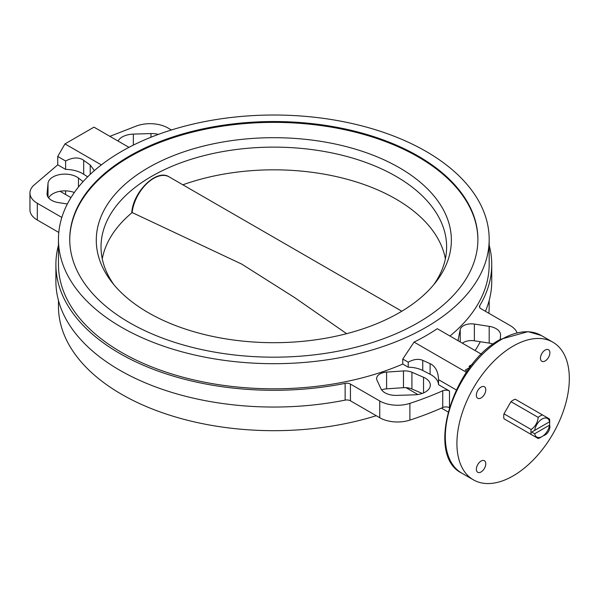 <?xml version="1.0" encoding="UTF-8"?>
<svg xmlns="http://www.w3.org/2000/svg" width="599" height="599" viewBox="0 0 599 599"><rect width="100%" height="100%" fill="white"/><g stroke="black" fill="none" stroke-linecap="round" stroke-linejoin="round"><path stroke-width="0.9" d="M58.462 245.238A217.924 125.82 0 0 0 55.894 264.481A217.924 125.82 0 0 0 345.136 383.367A5.129 2.958 180 0 1 350.437 384.071L379.751 400.993A25.128 14.503 0 0 0 409.888 403.367A276.379 159.566 0 0 0 442.736 390.773A5.129 2.958 180 0 1 449.497 391.02L438.528 384.685L438.528 379.661C438.243 372.174 435.795 367.022 431.175 364.199L430.097 363.645L430.097 374.248L422.752 370.482A22.56 13.028 0 0 0 408.226 367.194L402.783 364.057A215.363 124.337 0 0 1 121.537 352.399A215.363 124.337 0 0 1 58.462 264.481L58.462 239.36A215.363 124.337 0 0 0 121.537 327.279A215.363 124.337 0 0 0 356.233 354.226A215.363 124.337 0 0 0 489.181 239.36A215.363 124.337 0 0 0 426.106 151.435A215.363 124.337 0 0 0 191.403 124.487A215.363 124.337 0 0 0 58.462 239.36M438.528 384.685A25.128 14.503 0 0 0 431.175 374.832A25.128 14.503 0 0 0 430.097 374.248M87.671 176.832L83.695 174.257A25.128 14.503 0 0 0 82.677 173.628A25.128 14.503 0 0 0 65.605 169.39L65.605 161.011L57.729 156.459L57.729 164.837L65.605 169.39M65.605 161.011C72.232 157.507 77.922 157.058 82.677 159.641L90.217 165.017L94.417 170.573M418.124 156.047A204.079 117.823 0 0 0 195.723 130.5A204.079 117.823 0 0 0 69.739 239.36A204.079 117.823 0 0 0 129.519 322.674A204.079 117.823 0 0 0 351.92 348.214A204.079 117.823 0 0 0 477.897 239.36A204.079 117.823 0 0 0 418.124 156.047M481.072 397.953A6.664 3.849 120 0 0 485.43 392.075A6.664 3.849 120 0 0 484.404 386.737A6.664 3.849 120 0 0 481.072 387.066A6.664 3.849 120 0 0 476.722 392.937A6.664 3.849 120 0 0 477.74 398.283A6.664 3.849 120 0 0 481.072 397.953M481.072 471.96A6.664 3.849 120 0 0 485.43 466.089A6.664 3.849 120 0 0 484.404 460.743A6.664 3.849 120 0 0 481.072 461.073A6.664 3.849 120 0 0 476.722 466.95A6.664 3.849 120 0 0 477.74 472.289A6.664 3.849 120 0 0 481.072 471.96M543.503 435.563A6.664 3.849 120 0 0 545.172 434.956A6.664 3.849 120 0 0 549.575 425.035M545.172 360.942A6.664 3.849 120 0 0 549.523 355.072A6.664 3.849 120 0 0 548.504 349.726A6.664 3.849 120 0 0 545.172 350.056A6.664 3.849 120 0 0 540.815 355.933A6.664 3.849 120 0 0 541.833 361.272A6.664 3.849 120 0 0 545.172 360.942M513.118 346.117A79.48 45.883 120 0 0 461.2 416.155A79.48 45.883 120 0 0 473.382 479.836A79.48 45.883 120 0 0 513.118 475.906A79.48 45.883 120 0 0 565.044 405.867A79.48 45.883 120 0 0 552.862 342.179A79.48 45.883 120 0 0 513.118 346.117M83.096 181.617L78.462 178.038A16.922 9.771 0 0 0 59.997 174.541A16.922 9.771 0 0 0 48.017 183.376L47.081 193.552A15.379 8.88 0 0 0 47.066 194.024A15.379 8.88 0 0 0 51.566 200.298A15.379 8.88 0 0 0 58.455 202.597L67.365 203.982M58.462 300.466L58.462 306.344A215.363 124.337 0 0 0 121.537 394.262A215.363 124.337 0 0 0 376.247 415.721M475.112 350.55A215.363 124.337 0 0 0 480.278 341.722M488.844 313.262A215.363 124.337 0 0 0 489.181 306.344L489.181 300.466M414.059 392.33L405.987 387.673L408.226 388.968L408.226 387.927M408.226 367.194L408.226 362.17L402.783 359.033L402.783 364.057M402.783 359.033L414.059 342.096L466.434 372.331M481.416 354.189L437.263 328.694A215.363 124.337 180 0 1 414.059 342.096M449.954 336.024A215.363 124.337 0 0 0 489.181 264.481L489.181 239.36M384.977 392.794A15.379 8.88 0 0 0 396.665 395.385L414.298 394.846A16.922 9.771 0 0 0 430.329 385.09A16.922 9.771 0 0 0 423.538 377.265L411.925 372.249A11.793 6.806 0 0 0 403.479 370.946L386.587 372.099A11.284 6.514 0 0 0 376.629 378.568A11.284 6.514 0 0 0 377.018 380.253L381.001 388.818A15.379 8.88 0 0 0 384.977 392.794M158.338 134.408A15.379 8.88 0 0 0 150.97 133.57L133.345 134.109A16.922 9.771 0 0 0 118.033 141.042M500.18 339.498L500.554 335.403A15.379 8.88 0 0 0 500.577 334.938A15.379 8.88 0 0 0 489.188 326.358L474.356 324.059A11.284 6.514 0 0 0 460.227 329.585L458.228 339.334A11.793 6.806 0 0 0 458.145 340.135A11.793 6.806 0 0 0 458.198 340.786M441.396 408.114L448.059 411.962M456.281 389.919L438.528 379.661M408.226 362.17C413.744 359.19 418.589 358.584 422.752 360.351L430.097 363.645M128.965 147.354L93.983 127.153L64.977 143.902L101.343 164.897M57.729 156.459L64.977 143.902M408.226 388.968L417.84 394.516M57.729 164.837L34.248 184.919A25.128 14.503 0 0 0 29.95 193.028A25.128 14.503 0 0 0 37.31 203.286L61.832 217.444M422.205 393.438L411.925 388.998A11.793 6.806 0 0 0 403.479 387.688L386.587 388.848A11.284 6.514 0 0 0 381.638 389.897M449.295 407.657A5.129 2.958 0 0 0 442.736 407.522L442.736 390.773M55.894 264.481L55.894 281.223A217.924 125.82 0 0 0 345.136 400.117A5.129 2.958 180 0 1 350.437 400.821L379.751 417.743A25.128 14.503 0 0 0 409.888 420.109A276.379 159.566 0 0 0 442.736 407.522M29.95 193.028L29.95 209.777A25.128 14.503 0 0 0 37.31 220.035L58.792 232.442M74.328 192.519A16.922 9.771 0 0 0 48.646 197.94M516.997 332.632A25.128 14.503 0 0 0 510.281 325.639L480.967 308.71A5.129 2.958 180 0 1 479.462 306.621A5.129 2.958 180 0 1 479.747 305.647A217.924 125.82 0 0 0 491.742 264.481A217.924 125.82 0 0 0 489.181 245.238M171.396 129.983L167.84 127.931A25.128 14.503 0 0 0 136.01 126.164L109.894 136.34M493.179 344.088A15.379 8.88 0 0 0 489.188 343.107L474.356 340.801A11.284 6.514 0 0 0 462.383 343.197M485.43 311.293A217.924 125.82 0 0 0 491.742 281.223L491.742 264.481M65.605 190.871L65.605 194.51L70.967 197.603M60.02 191.283L65.605 194.51M531.171 429.52L503.976 413.819A13.283 7.667 120 0 0 503.729 416.432A13.283 7.667 120 0 0 503.976 418.753L531.171 434.455A13.283 7.667 120 0 1 530.924 432.134A13.283 7.667 120 0 1 531.171 429.52C535.341 426.54 537.677 422.497 538.179 417.383L510.984 401.682A13.283 7.667 120 0 1 515.26 399.219L549.463 418.963A13.283 7.667 120 0 1 549.702 421.292L549.568 421.786A10.715 6.185 120 0 0 542.125 419.008A10.715 6.185 120 0 0 534.69 430.374L531.65 432.134L534.69 433.728A10.715 6.185 120 0 0 542.125 436.506A10.715 6.185 120 0 0 549.568 425.14L549.702 421.703L531.65 432.134M542.125 436.506L540.313 437.555A13.283 7.667 120 0 1 538.179 438.505L531.171 434.455M534.69 433.728L549.568 425.14M542.454 414.92A13.283 7.667 120 0 0 538.179 417.383M503.976 413.819L510.984 401.682M549.568 421.786L534.69 430.374M148.282 312.671A177.536 102.496 180 0 1 111.751 282.039A177.536 102.496 180 0 1 173.141 155.77A177.536 102.496 180 0 1 399.361 167.713A177.536 102.496 180 0 1 435.892 282.039A177.536 102.496 180 0 1 148.282 312.671M433.639 284.832A172.804 99.763 0 0 0 446.622 246.893A172.804 99.763 0 0 0 396.006 176.346A172.804 99.763 0 0 0 207.696 154.722A172.804 99.763 0 0 0 101.021 246.893A172.804 99.763 0 0 0 114.005 284.832M477.897 239.78A204.079 117.823 0 0 0 418.124 156.878A204.079 117.823 0 0 0 196.06 131.263A204.079 117.823 0 0 0 69.746 239.78M401.817 311.225L169.06 176.84A30.766 17.76 120 0 0 146.733 183.691A30.766 17.76 120 0 0 132.124 212.533L241.734 264.107L294.461 297.478L346.634 333.68M472.341 364.342L469.152 366.176L469.549 367.958M469.152 367.853L465.251 370.107L467.198 371.23M469.152 366.176L470.612 366.551M83.695 160.3L83.695 174.257M501.52 339.416A79.48 45.883 120 0 0 449.594 409.454A79.48 45.883 120 0 0 461.777 473.143C424.953 455.39 452.694 364.214 500.494 339.319L528.048 331.636L541.256 335.485A79.48 45.883 120 0 0 501.52 339.416M150.97 137.231L150.97 133.57M458.228 339.334L458.228 340.801M449.497 391.02L449.497 407.021M409.888 403.367L409.888 420.109M345.136 383.367L345.136 400.117M350.437 384.071L350.437 400.821M379.751 400.993L379.751 417.743M479.747 305.647L479.747 307.587M37.31 203.286L37.31 220.035M133.345 145.115L133.345 134.109M47.081 194.488L47.081 193.552M48.017 197.093L48.017 183.376M78.462 187.023L78.462 178.038M489.188 343.107L489.188 326.358M423.538 392.914L423.538 377.265M411.925 388.998L411.925 372.249M403.479 387.688L403.479 370.946M90.217 165.017L90.217 174.376M422.752 360.351L422.752 370.482M386.587 388.848L386.587 372.099M474.356 340.801L474.356 324.059M460.227 341.954L460.227 329.585M132.177 212.555A172.542 99.614 0 0 0 102.264 258.828M445.379 258.828A172.542 99.614 0 0 0 395.827 199.003A172.542 99.614 0 0 0 182.845 184.799M461.777 473.143L473.382 479.836M541.256 335.485L552.862 342.179M131.78 212.473C133.12 191.845 156.609 168.536 169.06 176.84"/></g></svg>

